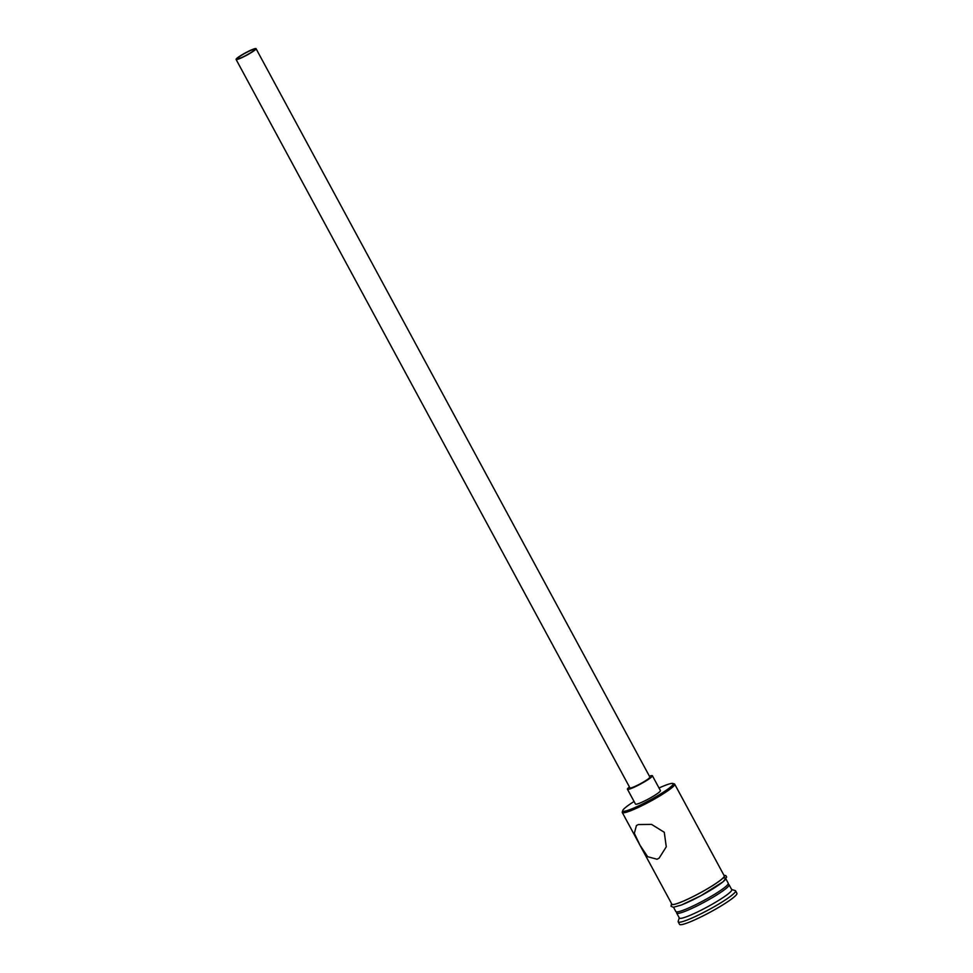 <?xml version="1.0" encoding="UTF-8"?>
<svg xmlns="http://www.w3.org/2000/svg" width="973" height="973" viewBox="0 0 973 973"><rect width="100%" height="100%" fill="white"/><g stroke="black" fill="none" stroke-linecap="round" stroke-linejoin="round"><path stroke-width="1.46" d="M634.068 801.497A28.655 3.393 -28.4 0 0 622.732 810.509A28.655 3.393 -28.4 0 0 630.942 809.22A28.655 3.393 -28.4 0 0 660.229 794.187A28.655 3.393 -28.4 0 0 672.781 783.46A28.655 3.393 -28.4 0 0 664.96 785.466A28.655 3.393 -28.4 0 0 659.025 787.996M672.781 783.46L674.301 783.897A29.786 3.527 151.6 0 1 674.69 784.165A29.786 3.527 151.6 0 1 659.852 795.902A29.786 3.527 151.6 0 1 630.808 810.679A29.786 3.527 151.6 0 1 622.282 812.504A29.786 3.527 151.6 0 1 622.27 812.029L622.732 810.509M251.946 49.927A9.925 1.18 -28.4 0 0 242.265 54.853A9.925 1.18 -28.4 0 0 237.315 58.769A9.925 1.18 -28.4 0 0 240.161 58.161A9.925 1.18 -28.4 0 0 249.842 53.235A9.925 1.18 -28.4 0 0 254.78 49.319A9.925 1.18 -28.4 0 0 251.946 49.927M239.322 58.745A11.348 1.338 -28.4 0 0 250.377 53.126A11.348 1.338 -28.4 0 0 256.033 48.65A11.348 1.338 -28.4 0 0 252.785 49.343A11.348 1.338 -28.4 0 0 241.718 54.975A11.348 1.338 -28.4 0 0 236.074 59.438A11.348 1.338 -28.4 0 0 239.322 58.745M236.074 59.438L629.932 787.875A11.348 1.338 -28.4 0 0 633.18 787.181A11.348 1.338 -28.4 0 0 644.248 781.55A11.348 1.338 -28.4 0 0 649.891 777.074L256.033 48.65M629.446 786.987A14.181 1.678 -28.4 0 0 627.439 789.225A14.181 1.678 -28.4 0 0 631.489 788.349A14.181 1.678 -28.4 0 0 645.33 781.319A14.181 1.678 -28.4 0 0 652.384 775.724A14.181 1.678 -28.4 0 0 649.417 776.186M627.439 789.225L635.478 804.087A14.181 1.678 -28.4 0 0 639.529 803.224A14.181 1.678 -28.4 0 0 653.37 796.182A14.181 1.678 -28.4 0 0 660.424 790.599L652.384 775.724M638.3 824.557L636.427 825.542L634.335 833.326L640.015 845.245L647.665 856.702L657.067 859.244L659.159 858.101L666.274 846.802L664.267 832.28L651.557 824.399L638.3 824.557M728.011 884.287L728.692 884.493A29.786 3.527 151.6 0 1 729.081 884.761A29.786 3.527 151.6 0 1 714.243 896.498A29.786 3.527 151.6 0 1 685.199 911.275A29.786 3.527 151.6 0 1 676.673 913.088A29.786 3.527 151.6 0 1 676.661 912.625L676.867 911.944M729.081 884.761L731.757 889.711A29.786 3.527 151.6 0 1 716.919 901.448A29.786 3.527 151.6 0 1 687.875 916.225A29.786 3.527 151.6 0 1 679.361 918.05L676.673 913.088M731.66 889.529L735.162 890.55A32.62 3.868 151.6 0 1 735.588 890.842A32.62 3.868 151.6 0 1 719.351 903.698A32.62 3.868 151.6 0 1 687.534 919.874A32.62 3.868 151.6 0 1 678.205 921.869A32.62 3.868 151.6 0 1 678.181 921.358L679.251 917.855M674.69 784.165L724.253 875.834A29.786 3.527 151.6 0 1 709.426 887.571A29.786 3.527 151.6 0 1 680.37 902.348A29.786 3.527 151.6 0 1 671.856 904.172L622.282 812.504M725.943 878.96L728.266 883.277A29.786 3.527 151.6 0 1 713.44 895.002A29.786 3.527 151.6 0 1 684.396 909.779A29.786 3.527 151.6 0 1 675.87 911.604L673.547 907.298M735.588 890.842L736.926 893.323A32.62 3.868 151.6 0 1 720.689 906.167A32.62 3.868 151.6 0 1 688.872 922.355A32.62 3.868 151.6 0 1 679.543 924.35L678.205 921.869M671.625 903.747A30.066 3.564 -28.4 0 0 680.2 902.47A30.066 3.564 -28.4 0 0 711.141 886.561A30.066 3.564 -28.4 0 0 724.021 875.408M723.012 878.108A30.066 3.564 151.6 0 1 715.459 887.169A30.066 3.564 151.6 0 1 681.538 904.951M671.504 903.528L671.029 906.228L673.328 907.298L681.392 905.024L701.047 895.647L723.121 881.733L726.636 877.074L725.858 875.627L723.9 875.189"/></g></svg>
